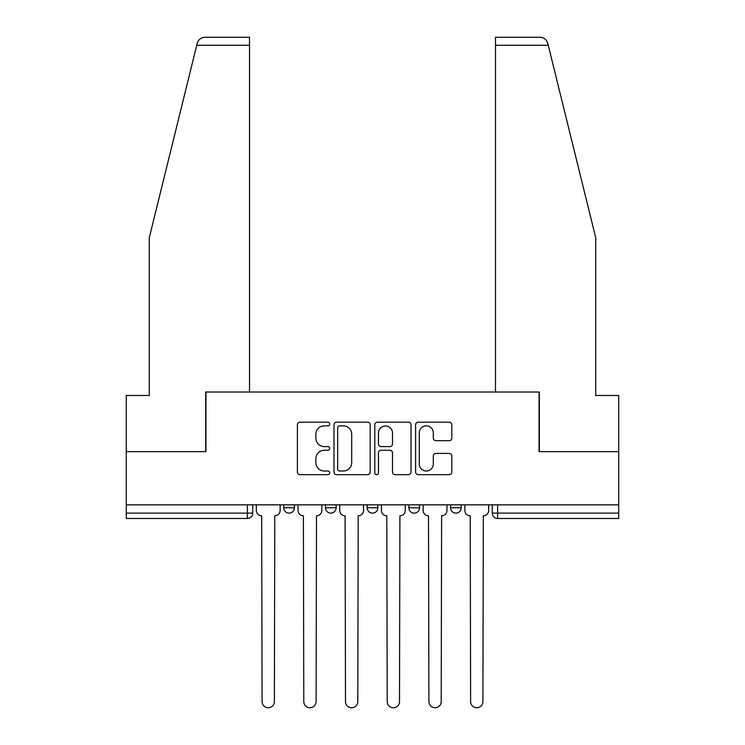 <?xml version="1.0" encoding="UTF-8"?>
<svg xmlns="http://www.w3.org/2000/svg" width="745" height="745" viewBox="0 0 745 745"><rect width="100%" height="100%" fill="white"/><g stroke="black" fill="none" stroke-linecap="round" stroke-linejoin="round"><path stroke-width="1.12" d="M329.728 424.017A1.835 1.835 0 0 0 327.893 422.182L300.012 422.182A2.626 2.626 0 0 0 297.385 424.808L297.385 472.041A2.626 2.626 0 0 0 300.012 474.667L327.893 474.667A1.835 1.835 0 0 0 329.728 472.833A1.835 1.835 0 0 0 327.893 470.998L324.28 470.998A8.4 8.4 0 0 1 315.88 462.598L315.88 458.659A8.4 8.4 0 0 1 324.28 450.259L327.893 450.259A1.835 1.835 0 0 0 329.728 448.425A1.835 1.835 0 0 0 327.893 446.59L324.28 446.59A8.4 8.4 0 0 1 315.88 438.19L315.88 434.251A8.4 8.4 0 0 1 324.28 425.861L327.893 425.861A1.835 1.835 0 0 0 329.728 424.017M408.856 504.84L408.856 507.773L419.556 507.773A5.345 5.345 0 0 1 414.201 513.119A5.345 5.345 0 0 1 408.856 507.773L408.856 504.84M449.188 440.686A2.626 2.626 0 0 0 451.815 438.06L451.815 424.808A2.626 2.626 0 0 0 449.188 422.182L418.224 422.182A2.626 2.626 0 0 0 415.598 424.808L415.598 472.041A2.626 2.626 0 0 0 418.224 474.667L449.188 474.667A2.626 2.626 0 0 0 451.815 472.041L451.815 456.033A2.626 2.626 0 0 0 449.188 453.416L435.937 453.416A2.626 2.626 0 0 0 433.311 456.033L433.311 463.977A7.022 7.022 0 0 1 426.298 470.998A7.022 7.022 0 0 1 419.277 463.977L419.277 432.882A7.022 7.022 0 0 1 426.298 425.861A7.022 7.022 0 0 1 433.311 432.882L433.311 438.06A2.626 2.626 0 0 0 435.937 440.686L449.188 440.686M196.745 45.268L197.22 43.35C198.44 39.55 201.029 37.52 205.005 37.25L249.519 37.25L249.519 45.268L196.745 45.268L149.27 237.757L149.27 395.493L126.278 395.493L126.278 451.638L205.946 451.638L205.946 392.019L539.054 392.019L539.054 451.638L618.722 451.638L618.722 504.84L126.278 504.84L126.278 513.119L252.732 513.119L252.732 504.84L252.732 513.119A5.345 5.345 0 0 1 247.387 518.473L126.278 518.473L126.278 513.119M249.519 45.268L249.519 392.019L205.676 392.019L205.676 451.638L126.278 451.638L126.278 504.84M370.2 424.808A2.626 2.626 0 0 0 367.583 422.182L336.619 422.182A2.626 2.626 0 0 0 333.993 424.808L333.993 472.041A2.626 2.626 0 0 0 336.619 474.667L367.583 474.667A2.626 2.626 0 0 0 370.2 472.041L370.2 424.808M377.417 422.182L408.381 422.182A2.626 2.626 0 0 1 411.007 424.808L411.007 472.041A2.626 2.626 0 0 1 408.381 474.667L395.129 474.667A2.626 2.626 0 0 1 392.513 472.041L392.513 452.885A2.626 2.626 0 0 0 389.886 450.259L381.095 450.259A2.626 2.626 0 0 0 378.469 452.885L378.469 472.833A1.835 1.835 0 0 1 376.635 474.667A1.835 1.835 0 0 1 374.8 472.833L374.8 424.808A2.626 2.626 0 0 1 377.417 422.182M492.268 504.84L492.268 513.119L618.722 513.119L618.722 518.473L497.613 518.473A5.345 5.345 0 0 1 492.268 513.119L492.268 504.84M618.722 504.84L618.722 513.119M461.257 504.84L461.257 507.773A5.345 5.345 0 0 1 455.912 513.119A5.345 5.345 0 0 1 450.567 507.773A5.345 5.345 0 0 0 455.912 513.119A5.345 5.345 0 0 0 461.257 507.773L461.257 504.84M450.567 504.84L450.567 507.773L461.257 507.773M419.556 504.84L419.556 507.773M377.845 504.84L377.845 507.773A5.345 5.345 0 0 1 372.5 513.119A5.345 5.345 0 0 1 367.155 507.773A5.345 5.345 0 0 0 372.5 513.119A5.345 5.345 0 0 0 377.845 507.773L367.155 507.773L367.155 504.84M325.444 504.84L325.444 507.773L336.144 507.773L336.144 504.84L336.144 507.773A5.345 5.345 0 0 1 330.799 513.119A5.345 5.345 0 0 1 325.444 507.773A5.345 5.345 0 0 0 330.799 513.119M283.743 504.84L283.743 507.773L294.433 507.773L294.433 504.84L294.433 507.773A5.345 5.345 0 0 1 289.088 513.119A5.345 5.345 0 0 1 283.743 507.773A5.345 5.345 0 0 0 289.088 513.119M339.497 425.861A1.835 1.835 0 0 0 337.662 427.695L337.662 469.154A1.835 1.835 0 0 0 339.497 470.998L343.305 470.998A8.4 8.4 0 0 0 351.705 462.598L351.705 434.251A8.4 8.4 0 0 0 343.305 425.861L339.497 425.861M392.513 433.013A7.022 7.022 0 0 0 385.491 425.991A7.022 7.022 0 0 0 378.469 433.013L378.469 443.964A2.626 2.626 0 0 0 381.095 446.59L389.886 446.59A2.626 2.626 0 0 0 392.513 443.964L392.513 433.013M256.336 510.446L256.336 504.84L256.336 510.446A5.345 5.345 48.4 0 0 261.681 515.801L262.091 701.604A6.146 6.146 48.4 0 0 268.237 707.75A6.146 6.146 48.4 0 0 274.383 701.604L274.784 515.801A5.345 5.345 48.4 0 0 280.129 510.446L280.129 504.84M261.681 515.801L262.091 701.604M274.383 701.604L274.784 515.801M298.047 510.446L298.047 504.84L298.047 510.446A5.345 5.345 48.4 0 0 303.392 515.801L303.792 701.604A6.146 6.146 48.4 0 0 309.939 707.75A6.146 6.146 48.4 0 0 316.094 701.604L316.495 515.801A5.345 5.345 48.4 0 0 321.84 510.446L321.84 504.84M339.748 510.446L339.748 504.84L339.748 510.446A5.345 5.345 48.4 0 0 345.093 515.801L345.494 701.604A6.146 6.146 48.4 0 0 351.649 707.75A6.146 6.146 48.4 0 0 357.796 701.604L358.196 515.801A5.345 5.345 48.4 0 0 363.541 510.446L363.541 504.84M197.22 43.35C197.965 41.189 197.965 41.189 197.22 43.35M548.255 45.268L547.78 43.35C547.035 41.189 547.035 41.189 547.78 43.35C547.035 41.189 547.035 41.189 547.78 43.35C546.56 39.55 543.971 37.52 539.995 37.25L495.481 37.25L495.481 392.019L539.324 392.019L539.324 451.638L618.722 451.638L618.722 395.493L595.73 395.493L595.73 237.757L548.255 45.268L495.481 45.268M303.392 515.801L303.792 701.604M316.094 701.604L316.495 515.801M345.093 515.801L345.494 701.604M357.796 701.604L358.196 515.801M381.459 510.446L381.459 504.84L381.459 510.446A5.345 5.345 48.4 0 0 386.804 515.801L387.204 701.604A6.146 6.146 48.4 0 0 393.351 707.75A6.146 6.146 48.4 0 0 399.506 701.604L399.907 515.801A5.345 5.345 48.4 0 0 405.252 510.446L405.252 504.84M423.16 510.446L423.16 504.84L423.16 510.446A5.345 5.345 48.4 0 0 428.505 515.801L428.906 701.604A6.146 6.146 48.4 0 0 435.061 707.75A6.146 6.146 48.4 0 0 441.208 701.604L441.608 515.801A5.345 5.345 48.4 0 0 446.953 510.446L446.953 504.84M464.871 510.446L464.871 504.84L464.871 510.446A5.345 5.345 48.4 0 0 470.216 515.801L470.617 701.604A6.146 6.146 48.4 0 0 476.763 707.75A6.146 6.146 48.4 0 0 482.909 701.604L483.319 515.801A5.345 5.345 48.4 0 0 488.664 510.446L488.664 504.84M386.804 515.801L387.204 701.604M399.506 701.604L399.907 515.801M428.505 515.801L428.906 701.604M441.208 701.604L441.608 515.801M470.216 515.801L470.617 701.604M482.909 701.604L483.319 515.801M247.387 504.84L247.387 518.473M497.613 504.84L497.613 518.473"/></g></svg>
